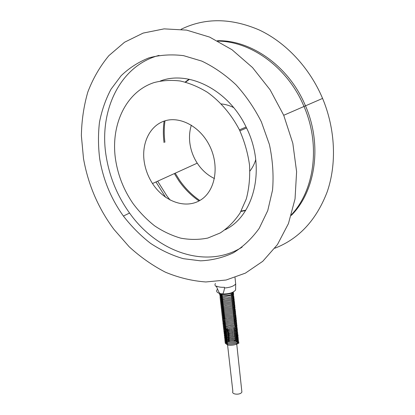<?xml version="1.0" encoding="UTF-8"?>
<svg xmlns="http://www.w3.org/2000/svg" width="415" height="415" viewBox="0 0 415 415"><rect width="100%" height="100%" fill="white"/><g stroke="black" fill="none" stroke-linecap="round" stroke-linejoin="round"><path stroke-width="0.62" d="M241.722 390.448L241.893 392.019C240.555 395.313 231.046 394.613 232.862 391.371L227.446 343.827M236.483 341.566C235.149 340.414 233.059 340.155 230.211 340.782M232.519 292.378L233.017 293.727M220.344 294.064L220.619 293.623M231.264 292.865C232.732 293.348 233.355 294.033 233.142 294.915M220.474 295.241L221.937 293.862M231.368 294.027C232.851 294.515 233.484 295.205 233.266 296.092M220.604 296.419L222.072 295.034M231.492 295.2C232.976 295.688 233.609 296.377 233.391 297.275M220.739 297.591L222.201 296.201M231.617 296.367C233.106 296.86 233.738 297.555 233.515 298.452M220.868 298.769L222.331 297.368M231.746 297.534C233.23 298.027 233.863 298.727 233.64 299.635M220.998 299.941L222.461 298.535M231.871 298.696C233.36 299.199 233.987 299.9 233.764 300.808M221.128 301.114L222.59 299.697M231.995 299.863C233.484 300.367 234.117 301.072 233.889 301.985M221.257 302.281L222.72 300.859M232.12 301.025C233.614 301.529 234.242 302.239 234.013 303.158M221.392 303.448L222.855 302.021M232.244 302.187C233.738 302.696 234.366 303.412 234.133 304.33M221.522 304.615L222.985 303.183M232.369 303.344C233.863 303.858 234.496 304.579 234.257 305.502M221.651 305.782L223.114 304.345M232.493 304.506C233.987 305.02 234.62 305.741 234.382 306.675M221.781 306.95L223.244 305.502M232.618 305.663C234.117 306.182 234.745 306.908 234.506 307.842M221.911 308.112L223.374 306.659M232.742 306.82C234.242 307.339 234.869 308.07 234.625 309.009M222.041 309.274L223.503 307.816M232.867 307.971C234.366 308.495 234.994 309.232 234.75 310.176M222.17 310.436L223.633 308.968M232.991 309.128C234.491 309.652 235.118 310.394 234.874 311.338M222.3 311.592L223.758 310.119M233.111 310.28C234.615 310.809 235.243 311.551 234.994 312.5M222.43 312.749L223.887 311.271M233.235 311.432C234.745 311.966 235.367 312.708 235.118 313.662M222.559 313.906L224.017 312.422M233.36 312.578L235.098 313.719M222.689 315.063L224.147 313.569M233.484 313.73C234.994 314.269 235.616 315.021 235.362 315.986M222.819 316.22L224.276 314.72M233.609 314.876C235.118 315.416 235.741 316.173 235.481 317.143M222.943 317.371L224.401 315.867M233.728 316.023C235.243 316.567 235.865 317.325 235.606 318.3M223.073 318.523L224.531 317.008M233.853 317.164C235.367 317.714 235.99 318.476 235.725 319.451M223.203 319.669L224.66 318.155M234.096 319.451L235.352 320.1M235.829 320.613L235.969 321.76M223.457 321.967L223.669 321.542M223.82 321.345L224.914 320.437M234.221 320.593L234.636 320.748M235.077 320.971L236.088 322.912M223.509 323.529L224.494 321.957M224.66 321.827L225.044 321.578M234.345 321.729C235.86 322.289 236.483 323.067 236.213 324.063M223.716 324.26L225.169 322.714M234.465 322.87C235.985 323.43 236.607 324.214 236.332 325.21M223.841 325.401L225.298 323.85M234.589 324.006C236.109 324.572 236.732 325.355 236.451 326.356M223.97 326.543L225.423 324.987M234.708 325.142C236.228 325.708 236.851 326.496 236.576 327.502M224.1 327.684L225.553 326.123M235.077 326.366C236.426 326.942 236.965 327.705 236.695 328.649M224.225 328.825L225.444 327.409M234.641 327.305C236.384 327.871 237.105 328.701 236.815 329.79M224.354 329.961L226.076 328.229M233.91 328.234C236.228 328.732 237.24 329.635 236.934 330.931M224.479 331.097L227.456 328.794M234.029 329.36L236.944 330.905M224.608 332.233C225.61 330.376 228.084 329.36 232.026 329.183M234.153 330.49C236.472 330.994 237.484 331.901 237.178 333.214M224.733 333.37C225.76 331.481 228.266 330.464 232.255 330.309M224.795 334.936C225.423 332.799 227.985 331.632 232.473 331.435M234.397 332.742C236.721 333.25 237.728 334.168 237.416 335.491M224.987 335.636C226.051 333.691 228.618 332.669 232.691 332.56M234.517 333.862C236.841 334.381 237.847 335.299 237.536 336.622M225.117 336.767C226.196 334.796 228.79 333.769 232.898 333.686M234.636 334.988C236.965 335.502 237.971 336.43 237.655 337.758M225.241 337.893C226.341 335.901 228.961 334.874 233.1 334.812M234.76 336.108C237.09 336.627 238.091 337.556 237.774 338.889M225.366 339.024C226.481 337.001 229.127 335.974 233.303 335.937M234.88 337.229C237.209 337.753 238.215 338.682 237.894 340.025M225.495 340.15C226.621 338.106 229.293 337.073 233.495 337.058M234.999 338.344C237.333 338.873 238.335 339.807 238.013 341.156M225.62 341.275C226.766 339.205 229.454 338.178 233.687 338.183M235.123 339.465C237.453 339.994 238.454 340.933 238.132 342.282M225.744 342.396C226.906 340.31 229.614 339.278 233.878 339.304M191.346 125.195C189.614 130.756 189.105 136.608 189.821 142.75C190.739 150.106 193.214 156.906 197.239 163.162C201.815 170.098 207.552 175.218 214.451 178.538M249.918 171.032C252.512 167.753 254.457 163.946 255.754 159.614M233.629 107.584C229.583 105.519 225.47 104.305 221.278 103.942M144.166 161.342C141.52 142.988 149.955 125.455 164.874 120.858C179.737 116.148 199.044 126.025 208.74 144.098C220.038 164.771 215.701 190.791 200.621 200.009C185.676 209.487 164.06 201.555 152.497 183.529C148.114 176.697 145.333 169.299 144.166 161.342M115.661 160.206C110.26 126.129 125.19 92.068 154.022 82.601C162.369 80.411 171.125 79.882 180.292 81.003C189.531 83.114 198.583 86.885 207.438 92.312C220.355 101.545 231.461 114.55 239.424 129.859C244.492 141.328 247.864 153.094 249.534 165.144C250.172 177.07 249.099 188.317 246.313 198.889L240.036 213.051C234.511 221.288 227.913 227.928 220.23 232.96L207.796 238.06C198.961 239.818 189.956 239.854 180.784 238.163C171.68 235.533 162.95 231.42 154.588 225.822C146.583 219.473 139.383 212.029 132.997 203.49C123.971 190.366 118.192 175.939 115.661 160.206M160.325 81.008C188.685 70.021 228.572 89.951 246.095 127.032C266.539 167.281 254.395 215.816 225.06 229.806M99.756 159.137C98.153 146.645 98.065 134.346 99.481 122.233C101.789 110.395 105.633 99.387 111.023 89.204L121.133 75.717C129.205 67.982 138.454 62.043 148.886 57.893C159.858 54.92 171.421 54.173 183.565 55.652L201.82 61.109C213.922 66.898 225.304 74.783 235.969 84.753C245.965 95.761 254.426 108.123 261.357 121.823L269.402 144.482C272.728 160.066 273.776 175.26 272.546 190.07L267.748 210.623L259.193 228.359C251.843 238.578 243.211 246.743 233.303 252.849C222.886 257.689 211.956 260.35 200.518 260.833L183.337 258.68C171.945 255.36 161.02 250.261 150.572 243.372C140.55 235.59 131.493 226.486 123.4 216.059C111.163 198.972 103.278 179.996 99.756 159.137M242.116 247.138C206.172 269.703 156.86 251.755 129.563 213.045C117.445 196.145 109.674 177.371 106.25 156.72C98.573 112.361 118.975 66.001 158.997 55.403M83.493 158.499L81.376 135.778C81.625 120.661 83.773 106.084 87.814 92.057C92.955 78.554 99.968 66.426 108.849 55.667L124.526 42.252L143.154 33.086L164.127 28.868L186.626 30.119L209.632 37.096L232.011 49.733L252.548 67.583L270.113 89.816L283.72 115.282L292.824 143.32L296.606 171.711L295.039 198.915L288.446 223.576L277.433 244.617L262.783 261.289L245.374 273.143L226.108 280.016L205.835 281.967C192.088 280.955 178.59 277.687 165.346 272.162C152.44 265.481 140.384 257.02 129.174 246.769L113.995 229.443C98.298 208.351 88.13 184.701 83.493 158.499M181.075 29.294C204.917 17.674 230.927 17.881 259.095 29.911C285.899 42.444 309.683 67.816 322.58 98.417C335.517 129.439 336.762 164.153 327.186 191.865C316.349 220.116 298.899 238.905 274.834 248.232M218.036 41.116C250.883 41.381 286.781 67.069 303.064 104.336C321.075 143.595 314.726 189.987 291.48 214.669M165.658 197.343L155.936 181.962M217.284 40.727C250.696 39.804 287.922 65.575 304.548 103.703C322.958 143.792 315.711 191.211 291.247 215.458M170.114 200.066L166.897 195.901L157.659 181.179M164.039 142.573C163.095 135.306 163.121 128.147 164.117 121.102M185.152 82.066L189.058 79.229M245.566 210.524L240.949 211.463M199.024 200.943C191.232 195.595 184.493 188.856 178.813 180.722L174.352 173.584M164.916 142.231C163.977 134.984 164.003 127.846 164.999 120.822M185.588 82.18L189.453 79.306M245.773 210.192L241.162 211.074M199.823 200.497C192.046 195.159 185.323 188.436 179.659 180.323L175.203 173.195M217.133 289.587C215.971 291.283 216.863 292.585 219.815 293.493C218.897 292.238 217.828 290.002 216.609 286.786C214.98 285.868 214.586 284.773 215.411 283.507M216.609 286.786L216.526 286.085C218.415 287.03 221.06 287.429 224.474 287.279L224.551 287.984C224.017 290.957 223.415 292.943 222.746 293.955C229.09 294.012 233.375 292.71 235.585 290.038L235.642 288.415M235.585 290.038L235.689 283.943C234.086 285.945 230.792 287.258 225.812 287.886L224.551 287.984M222.746 293.955L219.815 293.493M225.553 327.679L225.604 326.569M236.249 341.343C237.608 342.027 237.935 342.894 237.235 343.931M226.626 344.305L227.337 342.448M235.243 340.58C237.572 341.114 238.578 342.059 238.251 343.413M225.874 343.521C227.047 341.41 229.775 340.378 234.065 340.425M227.181 343.236C226.875 343.283 226.974 343.848 227.487 344.927M236.285 344.087L236.451 343.693M220.739 293.638C224.121 295.522 231.964 293.306 232.135 292.865C233.261 292.487 233.692 292.176 233.427 291.932M219.608 293.436C217.559 294.214 226.673 297.093 231.586 294.339C233.23 293.094 234.511 294.375 232.81 292.243M221.387 293.742L219.919 294.385C219.992 294.168 218.306 295.304 223.727 296.709L231.669 295.537L233.479 294.754C233.495 294.583 234.672 294.935 231.534 292.772M222.03 294.702L219.95 295.641L220.432 296.735L223.265 297.814L227.674 297.814L231.606 296.798L233.764 295.807L231.347 293.856M222.165 295.869L220.08 296.813C219.96 296.875 219.462 297.711 223.363 298.992C226.45 299.179 229.204 298.857 231.622 298.022L233.702 297.13C233.728 296.933 235.051 297.316 231.477 295.024M222.295 297.036L220.318 297.903C220.329 297.799 218.591 299.267 225.438 300.336C231.819 299.838 233.536 298.312 233.894 298.266C233.847 298.126 235.16 298.432 231.601 296.191M222.424 298.203L220.458 299.065C220.313 298.909 219.047 300.543 225.397 301.518C230.19 300.937 232.851 300.346 233.375 299.749C233.821 298.95 235.953 300.268 231.726 297.358M222.554 299.365L220.588 300.237C220.464 300.081 219.141 301.684 225.506 302.696C232.161 302.213 233.77 300.662 234.148 300.616C234.102 300.465 235.414 300.808 231.85 298.525M222.684 300.533L220.547 301.606C220.324 301.752 220.92 303.318 225.615 303.873C230.408 303.303 233.064 302.717 233.583 302.12C234.091 301.29 236.187 302.644 231.975 299.687M222.814 301.695L220.676 302.768C220.458 302.924 221.055 304.491 225.75 305.051C230.496 304.491 233.152 303.905 233.723 303.287C234.205 302.457 236.322 303.816 232.099 300.849M222.943 302.857L221.024 303.707C221.164 303.624 219.239 304.34 224.292 306.083C227.327 306.265 230.097 305.907 232.602 305.004L234.47 304.169C234.475 303.988 235.787 304.345 232.224 302.011M223.078 304.013L221.003 304.989C220.879 305.035 220.417 306 224.499 307.271C229.028 307.717 233.899 305.824 233.78 305.715C234.506 304.781 236.555 306.203 232.348 303.173M223.208 305.17L221.133 306.151C221.008 306.197 220.541 307.178 224.691 308.454C227.736 308.594 230.424 308.241 232.768 307.385L234.719 306.509C234.734 306.301 236.036 306.711 232.473 304.33M223.337 306.327L221.418 307.193C221.641 307.167 219.457 307.738 224.79 309.616C229.246 310.057 234.019 308.226 233.998 308.07L235.015 307.531C235.513 307.608 234.703 306.929 232.597 305.492M223.462 307.484L221.543 308.355C221.703 308.246 219.758 308.999 224.837 310.773C229.168 311.26 234.122 309.419 234.112 309.242L235.139 308.698L232.722 306.644M223.592 308.641L221.537 309.621C221.356 309.632 221.096 310.757 224.909 311.935C229.267 312.448 234.319 310.56 234.252 310.404L235.264 309.86C235.756 309.943 234.952 309.253 232.846 307.8M223.721 309.792L221.807 310.664C221.968 310.57 220.028 311.292 225.044 313.102C229.371 313.615 234.387 311.753 234.361 311.577C235.144 310.586 237.167 312.059 232.971 308.952M223.851 310.944L221.942 311.821C222.087 311.748 220.189 312.412 225.08 314.248C229.474 314.819 234.693 312.837 234.522 312.723L235.507 312.189C236 312.267 235.201 311.572 233.095 310.109M223.981 312.096L222.072 312.972C222.258 312.946 220.246 313.486 225.189 315.41C228.24 315.639 231.005 315.301 233.495 314.399L235.455 313.496C235.476 313.289 236.768 313.688 233.22 311.26M224.11 313.242L222.207 314.124C222.414 314.114 220.329 314.586 225.309 316.572C228.426 316.795 231.212 316.453 233.666 315.54L235.585 314.653C235.596 314.446 236.892 314.855 233.344 312.407M224.24 314.388L222.331 315.276C222.544 315.286 220.474 315.69 225.355 317.719C229.91 318.315 234.937 316.37 234.88 316.209L235.876 315.659C236.374 315.748 235.57 315.047 233.463 313.558M224.365 315.535L222.43 316.443C222.539 316.391 220.531 317.646 227.171 319.073C232.021 318.518 234.693 317.916 235.201 317.273C235.704 316.386 237.785 317.859 233.588 314.705M224.494 316.681L222.554 317.594C222.487 317.439 221.029 319.011 227.301 320.23C232.12 319.68 234.791 319.083 235.31 318.435C235.839 317.537 237.899 319.011 233.712 315.851M224.624 317.828L222.518 318.948C222.305 319.099 222.839 320.748 227.498 321.392C232.265 320.837 234.911 320.235 235.435 319.592L236.249 319.114C236.732 319.192 235.928 318.487 233.832 316.993M224.748 318.969L222.876 319.846C222.98 319.934 221.377 320.089 224.966 322.123C229.661 323.15 235.186 321.179 235.601 320.728C236.073 319.841 238.148 321.303 233.956 318.139M224.878 320.11L223 320.997C223.078 321.07 221.569 321.283 225.049 323.259C231.103 324.457 236.031 321.838 236.036 321.729C236.602 321.734 236.643 321.303 236.156 320.453M235.502 319.903L234.081 319.28M225.008 321.252L224.219 321.609M223.981 321.724L222.897 322.559C222.414 323.046 225.703 325.267 230.621 324.727C235.461 323.518 235.57 323.109 236.171 322.87C236.223 322.377 237.707 323.441 235.31 320.862M234.802 320.629L234.2 320.421M225.132 322.388L223.234 323.295C223.498 323.327 221.278 323.705 226.408 325.837C229.511 326.055 232.239 325.718 234.6 324.815L236.555 323.887C236.581 323.664 237.862 324.089 234.325 321.558M225.262 323.524L223.322 324.468C223.431 324.084 221.273 326.112 229.204 327.176C236.545 325.998 236.234 324.981 236.685 325.023C236.664 324.831 238.003 325.293 234.449 322.699M225.387 324.66L223.446 325.609C223.509 325.412 221.454 327.16 229.293 328.327C234.766 327.596 236.104 326.475 236.483 326.34L236.96 326.045C237.468 326.138 236.669 325.401 234.568 323.835M225.516 325.796L223.623 326.709C223.768 326.859 221.771 327.202 226.881 329.303C231.347 329.847 236.218 327.866 236.114 327.731L237.105 327.155L234.693 324.971M225.433 327.025L223.747 327.85C223.882 328.006 221.947 328.322 226.912 330.428C230.014 330.667 232.794 330.304 235.248 329.344L237.043 328.462C237.079 328.255 238.241 328.659 235.066 326.185M225.833 328.032L223.68 329.22C223.649 329.188 223.088 330.439 228.183 331.73C231.477 331.637 234.003 331.16 235.767 330.304L237.084 329.65C237.198 329.37 238.542 329.847 234.75 327.181M227.13 328.711L224.001 330.122L223.83 330.672C223.877 331.544 225.822 332.291 229.666 332.918C237.276 331.735 236.872 330.662 237.313 330.729L237.489 330.241L234.008 328.115M231.871 329.064C223.612 330.423 224.795 331.263 224.121 331.258C223.586 331.118 223.903 331.72 225.06 333.053C229.557 334.869 235.606 333.11 236.394 332.399L237.619 331.652L234.127 329.245M232.104 330.19C228.058 330.828 225.765 331.398 225.215 331.896L224.489 332.254C224.448 332.571 222.865 332.104 225.817 334.521C229.293 335.273 232.488 335.118 235.409 334.059L237.38 333.11L237.733 332.534L234.252 330.371M232.327 331.315C226.139 332.083 225.122 333.214 224.676 333.354C223.846 333.131 224.027 333.769 225.221 335.273C228.198 336.332 231.29 336.44 234.496 335.595L237.567 334.21L237.852 333.65L234.371 331.502M233.106 332.462C224.619 333.344 224.831 334.843 224.479 334.666C224.37 334.734 223.478 335.263 227.187 337.172C232.81 337.94 237.479 335.585 237.266 335.564L237.961 335.107C238.62 335.242 237.463 334.417 234.491 332.623M232.753 333.567C226.777 334.174 225.309 335.486 224.966 335.59C224.095 335.387 224.276 336.046 225.506 337.561C228.473 338.619 231.575 338.713 234.812 337.846L237.821 336.477L238.091 335.922L234.615 333.748M232.955 334.692C226.398 335.45 225.449 336.632 224.982 336.773C225.117 336.985 222.72 336.866 227.596 339.486C231.451 339.74 234.465 339.335 236.638 338.272L237.987 337.582L238.215 337.079L234.734 334.874M233.157 335.813C227.01 336.394 225.527 337.758 225.184 337.862C225.065 338.204 223.509 337.748 226.476 340.212C229.884 340.985 233.121 340.803 236.192 339.672L237.992 338.78L238.329 338.183L234.854 335.994M233.349 336.933C224.702 338.033 225.438 339.32 224.972 339.18C224.894 339.231 223.96 339.761 227.747 341.727C231.596 342.027 234.625 341.633 236.83 340.559L238.459 339.351L234.973 337.115M233.541 338.059C227.161 338.635 225.76 340.02 225.371 340.139C225.495 340.44 223.099 340.191 227.908 342.868C231.778 343.153 234.797 342.759 236.97 341.685L238.578 340.476L235.098 338.23M233.733 339.174C227.373 339.709 225.864 341.151 225.501 341.26C225.636 341.561 223.182 341.317 228.11 344.019C234.008 344.673 238.194 342.339 238.049 342.323L238.646 341.95C239.341 342.079 238.2 341.213 235.217 339.351M233.92 340.295C227.653 340.762 225.968 342.271 225.641 342.37C225.739 342.671 223.389 342.437 228.115 345.119C234.044 345.856 238.423 343.418 238.153 343.459L238.77 343.07C239.455 343.189 238.314 342.323 235.336 340.466M152.497 183.529L197.239 163.162M239.896 130.824L246.552 127.986M239.424 129.859L246.095 127.032M123.4 216.059L129.563 213.045M283.72 115.282L322.58 98.417M235.689 283.943L235.015 277.516M241.893 392.019L236.778 344.409M234.636 324.452L234.299 321.329M234.262 320.992L231.243 292.871M225.345 324.297L225.106 322.165M225.091 321.988L221.937 293.825"/></g></svg>
